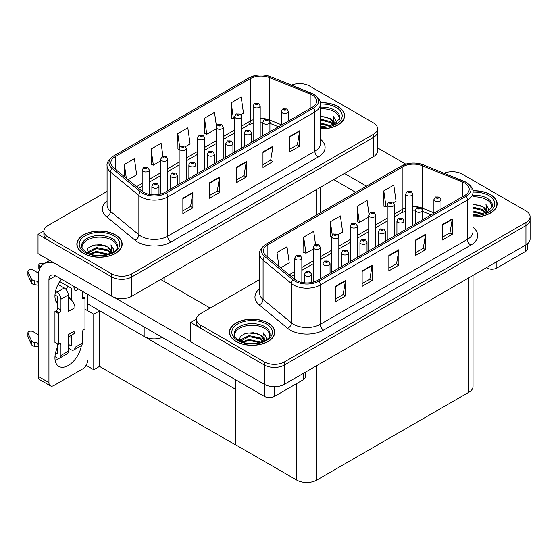 <?xml version="1.0" encoding="UTF-8"?>
<svg xmlns="http://www.w3.org/2000/svg" width="558" height="558" viewBox="0 0 558 558"><rect width="100%" height="100%" fill="white"/><g stroke="black" fill="none" stroke-linecap="round" stroke-linejoin="round"><path stroke-width="0.84" d="M162.252 337.416A14.159 8.175 180 0 1 144.152 336.488L87.648 303.866M377.515 128.619L377.515 150.967A14.159 8.175 0 0 1 373.365 156.749L131.807 296.214A14.159 8.175 0 0 1 111.781 296.214L38.021 253.632L38.021 234.36L111.781 276.942A14.159 8.175 0 0 0 131.807 276.942L373.365 137.477A14.159 8.175 0 0 0 377.515 131.702A14.159 8.175 0 0 1 373.365 137.477L131.807 276.942A14.159 8.175 0 0 1 111.781 276.942L48.037 240.142A14.159 8.175 0 0 1 43.887 234.36L43.887 231.277A14.159 8.175 0 0 0 48.037 237.059L111.781 273.859A14.159 8.175 0 0 0 131.807 273.859L373.365 134.394A14.159 8.175 0 0 0 377.515 128.619A14.159 8.175 0 0 0 373.365 122.837L309.62 86.037A14.159 8.175 0 0 0 291.485 85.116M300.141 83.644L299.074 83.644M43.901 230.97L38.021 234.36M235.33 389.128L99.701 310.82L93.758 314.252L84.976 309.181M99.533 310.918L99.533 366.411L93.758 369.745L86.099 365.323M93.758 369.745L93.758 314.252M235.162 389.226L235.33 444.621L235.33 379.607M235.162 444.719L99.533 366.411M259.672 279.502L200.622 313.596A14.159 8.175 0 0 0 196.472 319.371L196.472 322.454A14.159 8.175 0 0 0 200.622 328.237L264.366 365.037A14.159 8.175 0 0 0 284.392 365.037L525.95 225.578A14.159 8.175 0 0 0 530.1 219.796A14.159 8.175 0 0 1 525.95 225.578L284.392 365.037A14.159 8.175 0 0 1 264.366 365.037L190.606 322.454L190.606 341.726L264.366 384.309A14.159 8.175 0 0 0 284.392 384.309L525.95 244.843A14.159 8.175 0 0 0 530.1 239.061L530.1 216.713A14.159 8.175 0 0 0 525.95 210.931L462.205 174.131A14.159 8.175 0 0 0 444.07 173.21M452.733 171.738L451.659 171.738M196.486 319.064L190.606 322.454M473.031 275.401L473.031 386.471A14.159 8.175 180 0 1 468.88 392.246L316.763 480.075A14.159 8.175 180 0 1 296.737 480.075L235.33 444.621M320.39 128.793A22.655 13.078 0 0 0 344.558 115.743A22.655 13.078 0 0 0 337.925 106.494A22.655 13.078 0 0 0 320.264 102.7M115.52 234.904A22.655 13.078 0 0 0 90.828 232.065A22.655 13.078 0 0 0 76.844 244.153A22.655 13.078 0 0 0 83.477 253.402A22.655 13.078 0 0 0 108.168 256.234A22.655 13.078 0 0 0 122.153 244.153A22.655 13.078 0 0 0 115.52 234.904M312.194 94.993A15.101 8.719 180 0 1 316.616 101.158A15.101 8.719 180 0 1 312.194 107.324L165.015 192.301A15.101 8.719 180 0 1 141.962 191.136L113.588 167.742A15.101 8.719 180 0 1 110.861 162.741A15.101 8.719 180 0 1 115.283 156.575L250.319 78.615A15.101 8.719 180 0 1 269.66 77.639L310.171 94.016A15.101 8.719 180 0 1 312.194 94.993M313.526 94.225A16.991 9.807 0 0 0 311.259 93.123L270.742 76.746A16.991 9.807 0 0 0 266.661 75.532A16.991 9.807 0 0 0 255.334 75.532A16.991 9.807 0 0 0 248.98 77.841L113.951 155.808A16.991 9.807 0 0 0 112.046 168.37L140.414 191.757A16.991 9.807 0 0 0 166.347 193.068L313.526 108.099A16.991 9.807 0 0 0 313.526 94.225M182.864 198.216L182.864 213.63L192.88 207.848L192.88 192.433L182.864 198.216M182.864 210.896L190.578 206.439L192.838 192.942A3.773 2.183 -120 0 0 192.88 192.433M190.508 206.481L192.88 207.848M209.564 182.801L209.564 198.216L219.58 192.433L219.58 177.019L209.564 182.801M209.564 195.481L217.278 191.024L219.538 177.528A3.773 2.183 -120 0 0 219.58 177.019M217.208 191.066L219.58 192.433M289.665 136.557L289.665 151.971L299.674 146.189L299.674 130.774L289.665 136.557M289.665 149.237L297.372 144.78L299.632 131.283A3.773 2.183 -120 0 0 299.674 130.774M297.309 144.822L299.674 146.189M262.964 151.971L262.964 167.386L272.974 161.604L272.974 146.189L262.964 151.971M262.964 164.652L270.679 160.195L272.939 146.698A3.773 2.183 -120 0 0 272.974 146.189M270.609 160.237L272.974 161.604M236.264 167.386L236.264 182.801L246.28 177.019L246.28 161.604L236.264 167.386M236.264 180.067L243.979 175.61L246.238 162.113A3.773 2.183 -120 0 0 246.28 161.604M243.909 175.651L246.28 177.019M107.08 191.408L48.037 225.495A14.159 8.175 0 0 0 43.887 231.277M128.117 179.718L136.668 174.78L134.408 158.674L124.392 164.457L124.392 176.649M216.413 126.024L214.502 112.43L204.493 118.212L204.653 133.536M240.91 114.599L243.462 113.121L241.202 97.015L231.193 102.798L231.354 118.122M162.95 156.4L161.109 143.26L151.092 149.042L151.253 164.366M185.444 146.621L190.069 143.95L187.809 127.845L177.793 133.627L177.953 148.951M179.16 149.398L177.793 148.888M177.793 133.627L179.669 146.977M204.493 118.212L206.753 134.318L216.141 128.898M206.753 134.318L204.493 133.474M231.193 102.798L233.453 118.903L234.625 118.226M233.453 118.903L231.193 118.059M151.092 149.042L153.352 165.147L160.669 160.92M153.352 165.147L151.092 164.303M124.392 164.457L126.331 178.246M472.975 216.895A22.655 13.078 0 0 0 497.143 203.837A22.655 13.078 0 0 0 490.51 194.589A22.655 13.078 0 0 0 472.849 190.794M268.105 322.998A22.655 13.078 0 0 0 243.414 320.159A22.655 13.078 0 0 0 229.429 332.247A22.655 13.078 0 0 0 236.062 341.496A22.655 13.078 0 0 0 260.753 344.328A22.655 13.078 0 0 0 274.738 332.247A22.655 13.078 0 0 0 268.105 322.998M464.779 183.087A15.101 8.719 180 0 1 469.201 189.253A15.101 8.719 180 0 1 464.779 195.419L317.6 280.395A15.101 8.719 180 0 1 294.547 279.23L266.18 255.836A15.101 8.719 180 0 1 263.446 250.835A15.101 8.719 180 0 1 267.868 244.669L402.904 166.709A15.101 8.719 180 0 1 422.246 165.733L462.763 182.11A15.101 8.719 180 0 1 464.779 183.087M466.111 182.32A16.991 9.807 0 0 0 463.844 181.217L423.327 164.84A16.991 9.807 0 0 0 419.246 163.627A16.991 9.807 0 0 0 407.919 163.627A16.991 9.807 0 0 0 401.572 165.935L266.536 243.902A16.991 9.807 0 0 0 264.631 256.464L292.999 279.851A16.991 9.807 0 0 0 318.932 281.162L466.111 196.193A16.991 9.807 0 0 0 466.111 182.32M335.456 286.31L335.456 301.725L345.465 295.942L345.465 280.528L335.456 286.31M335.456 298.99L343.163 294.54L345.423 281.044A3.773 2.183 -120 0 0 345.465 280.528M343.093 294.575L345.465 295.942M362.149 270.895L362.149 286.31L372.165 280.528L372.165 265.113L362.149 270.895M362.149 283.576L369.863 279.126L372.123 265.629A3.773 2.183 -120 0 0 372.165 265.113M369.794 279.16L372.165 280.528M442.25 224.651L442.25 240.066L452.266 234.283L452.266 218.869L442.25 224.651M442.25 237.331L449.964 232.881L452.224 219.385A3.773 2.183 -120 0 0 452.266 218.869M449.894 232.916L452.266 234.283M415.55 240.066L415.55 255.48L425.566 249.698L425.566 234.283L415.55 240.066M415.55 252.746L423.264 248.296L425.524 234.799A3.773 2.183 -120 0 0 425.566 234.283M423.194 248.331L425.566 249.698M388.849 255.48L388.849 270.895L398.865 265.113L398.865 249.698L388.849 255.48M388.849 268.161L396.564 263.711L398.824 250.214A3.773 2.183 -120 0 0 398.865 249.698M396.494 263.746L398.865 265.113M196.472 319.371A14.159 8.175 0 0 0 200.622 325.154L264.366 361.954A14.159 8.175 0 0 0 284.392 361.954L525.95 222.496A14.159 8.175 0 0 0 530.1 216.713M280.702 267.812L289.253 262.874L286.993 246.769L276.984 252.551L276.984 264.743M368.998 214.119L367.094 200.524L357.078 206.307L357.239 221.631M393.495 202.694L396.054 201.215L393.795 185.11L383.778 190.892L383.939 206.216M315.535 244.495L313.694 231.354L303.678 237.136L303.845 252.46M338.029 234.716L342.654 232.044L340.394 215.939L330.378 221.721L330.538 237.045M331.745 237.492L330.378 236.983M330.378 221.721L332.254 235.071M357.078 206.307L359.338 222.412L368.726 216.992M359.338 222.412L357.078 221.568M383.778 190.892L386.038 206.997L387.217 206.321M386.038 206.997L383.778 206.153M303.678 237.136L305.944 253.241L313.254 249.021M305.944 253.241L303.678 252.397M276.984 252.551L278.916 266.34M149.258 194.344L149.258 169.925A3.543 2.044 180 0 1 147.075 171.815A3.543 2.044 180 0 1 143.218 171.369A3.543 2.044 180 0 1 142.178 169.925L143.594 167.47A2.358 1.423 57.8 0 1 144.85 167.54A1.179 0.684 0 0 0 144.885 168.481A1.179 0.684 0 0 0 146.559 168.481A1.179 0.684 0 0 0 146.559 167.519A1.179 0.684 0 0 0 144.927 167.498L145.401 167.798M144.927 167.498A2.358 1.304 -117.9 0 0 143.818 167.337A2.358 1.304 -117.9 0 0 143.713 167.407M145.373 168.181L144.85 167.54M145.387 168.188L145.373 167.812M158.974 194.428L158.974 186.205A3.543 2.044 180 0 1 156.784 188.095A3.543 2.044 180 0 1 152.927 187.655A3.543 2.044 180 0 1 151.895 186.205L153.304 183.749A2.358 1.423 57.8 0 1 154.566 183.819A1.179 0.684 0 0 0 154.601 184.761A1.179 0.684 0 0 0 156.268 184.761A1.179 0.684 0 0 0 156.268 183.798A1.179 0.684 0 0 0 154.636 183.777L155.905 184.279L155.096 184.475L154.566 183.819M155.117 184.482L155.117 184.077M154.636 183.777A2.358 1.304 -117.9 0 0 153.534 183.617A2.358 1.304 -117.9 0 0 153.429 183.687M155.082 184.461L155.082 184.098M301.85 282.439L301.85 258.019A3.543 2.044 180 0 1 299.66 259.909A3.543 2.044 180 0 1 295.803 259.463A3.543 2.044 180 0 1 294.77 258.019L296.179 255.564A2.358 1.423 57.8 0 1 297.435 255.634A1.179 0.684 0 0 0 297.47 256.575A1.179 0.684 0 0 0 299.144 256.575A1.179 0.684 0 0 0 299.144 255.613A1.179 0.684 0 0 0 297.512 255.592L297.986 255.892M297.512 255.592A2.358 1.304 -117.9 0 0 296.41 255.431A2.358 1.304 -117.9 0 0 296.305 255.501M297.958 256.275L297.435 255.634M297.972 256.289L297.958 255.913M311.559 282.522L311.559 274.299A3.543 2.044 180 0 1 309.376 276.189A3.543 2.044 180 0 1 305.519 275.75A3.543 2.044 180 0 1 304.48 274.299L305.889 271.844A2.358 1.423 57.8 0 1 307.151 271.913A1.179 0.684 0 0 0 307.186 272.855A1.179 0.684 0 0 0 308.853 272.855A1.179 0.684 0 0 0 308.853 271.892A1.179 0.684 0 0 0 307.221 271.872L307.702 272.171M307.221 271.872A2.358 1.304 -117.9 0 0 306.119 271.711A2.358 1.304 -117.9 0 0 306.014 271.781M307.674 272.562L307.151 271.913M307.688 272.569L307.674 272.192M330.05 273.204L330.05 263.627A3.543 2.044 180 0 1 327.867 265.517A3.543 2.044 180 0 1 324.003 265.071A3.543 2.044 180 0 1 322.97 263.627L324.379 261.172A2.358 1.423 57.8 0 1 325.642 261.242A1.179 0.684 0 0 0 325.677 262.183A1.179 0.684 0 0 0 327.344 262.183A1.179 0.684 0 0 0 327.344 261.221A1.179 0.684 0 0 0 325.712 261.2L326.981 261.702L326.172 261.89L325.642 261.242M326.193 261.904L326.193 261.5M325.712 261.2A2.358 1.304 -117.9 0 0 324.61 261.039A2.358 1.304 -117.9 0 0 324.505 261.109M326.158 261.883L326.158 261.514M348.541 262.532L348.541 252.955A3.543 2.044 180 0 1 346.351 254.839A3.543 2.044 180 0 1 342.493 254.399A3.543 2.044 180 0 1 341.461 252.955L342.87 250.493A2.358 1.423 57.8 0 1 344.126 250.563A1.179 0.684 0 0 0 344.16 251.505A1.179 0.684 0 0 0 345.834 251.505A1.179 0.684 0 0 0 345.834 250.542A1.179 0.684 0 0 0 344.202 250.521L345.472 251.023L344.663 251.219L344.126 250.563M344.677 251.226L344.677 250.828M344.202 250.521A2.358 1.304 -117.9 0 0 343.1 250.368A2.358 1.304 -117.9 0 0 342.996 250.43M344.649 251.212L344.649 250.842M367.025 251.853L367.025 242.277A3.543 2.044 180 0 1 364.841 244.167A3.543 2.044 180 0 1 360.984 243.72A3.543 2.044 180 0 1 359.945 242.277L361.361 239.821A2.358 1.423 57.8 0 1 362.616 239.891A1.179 0.684 0 0 0 362.651 240.833A1.179 0.684 0 0 0 364.318 240.833A1.179 0.684 0 0 0 364.318 239.87A1.179 0.684 0 0 0 362.693 239.849L363.962 240.352L363.153 240.547L362.616 239.891M363.167 240.554L363.167 240.149M362.693 239.849A2.358 1.304 -117.9 0 0 361.584 239.689A2.358 1.304 -117.9 0 0 361.479 239.759M363.153 240.547L363.139 240.17M385.515 241.182L385.515 231.605A3.543 2.044 180 0 1 383.332 233.488A3.543 2.044 180 0 1 379.475 233.049A3.543 2.044 180 0 1 378.436 231.605L379.852 229.15A2.358 1.423 57.8 0 1 381.107 229.219A1.179 0.684 0 0 0 381.142 230.161A1.179 0.684 0 0 0 382.809 230.161A1.179 0.684 0 0 0 382.809 229.192A1.179 0.684 0 0 0 381.177 229.178L382.446 229.68L381.644 229.868L381.107 229.219M381.658 229.875L381.658 229.477M381.177 229.178A2.358 1.304 -117.9 0 0 380.075 229.017A2.358 1.304 -117.9 0 0 379.97 229.08M381.644 229.868L381.63 229.491M177.465 185.11L177.465 175.533A3.543 2.044 180 0 1 175.275 177.423A3.543 2.044 180 0 1 171.418 176.977A3.543 2.044 180 0 1 170.385 175.533L171.794 173.078A2.358 1.423 57.8 0 1 173.05 173.147A1.179 0.684 0 0 0 173.085 174.089A1.179 0.684 0 0 0 174.759 174.089A1.179 0.684 0 0 0 174.759 173.126A1.179 0.684 0 0 0 173.126 173.106L174.396 173.608L173.587 173.796L173.05 173.147M173.601 173.803L173.601 173.405M173.126 173.106A2.358 1.304 -117.9 0 0 172.024 172.945A2.358 1.304 -117.9 0 0 171.92 173.008M173.587 173.796L173.573 173.419M195.949 174.438L195.949 164.861A3.543 2.044 180 0 1 193.766 166.744A3.543 2.044 180 0 1 189.908 166.305A3.543 2.044 180 0 1 188.869 164.861L190.285 162.399A2.358 1.423 57.8 0 1 191.54 162.469A1.179 0.684 0 0 0 191.575 163.41A1.179 0.684 0 0 0 193.242 163.41A1.179 0.684 0 0 0 193.242 162.448A1.179 0.684 0 0 0 191.617 162.427L192.887 162.929L192.078 163.124L191.54 162.469M192.091 163.131L192.091 162.727M191.617 162.427A2.358 1.304 -117.9 0 0 190.508 162.266A2.358 1.304 -117.9 0 0 190.404 162.336M192.064 163.117L192.064 162.748M214.439 163.759L214.439 154.182A3.543 2.044 180 0 1 212.256 156.073A3.543 2.044 180 0 1 208.399 155.626A3.543 2.044 180 0 1 207.36 154.182L208.776 151.727A2.358 1.423 57.8 0 1 210.031 151.797A1.179 0.684 0 0 0 210.066 152.739A1.179 0.684 0 0 0 211.733 152.739A1.179 0.684 0 0 0 211.733 151.776A1.179 0.684 0 0 0 210.101 151.755L211.37 152.257L210.568 152.446L210.031 151.797M210.582 152.46L210.582 152.055M210.101 151.755A2.358 1.304 -117.9 0 0 208.999 151.595A2.358 1.304 -117.9 0 0 208.894 151.664M210.554 152.439L210.554 152.069M232.93 153.087L232.93 143.511A3.543 2.044 180 0 1 230.747 145.394A3.543 2.044 180 0 1 226.89 144.954A3.543 2.044 180 0 1 225.851 143.511L227.259 141.048A2.358 1.423 57.8 0 1 228.522 141.118A1.179 0.684 0 0 0 228.557 142.06A1.179 0.684 0 0 0 230.224 142.06A1.179 0.684 0 0 0 230.224 141.097A1.179 0.684 0 0 0 228.592 141.076L229.861 141.579L229.059 141.774L228.522 141.118M228.592 141.076A2.358 1.304 -117.9 0 0 227.49 140.923A2.358 1.304 -117.9 0 0 227.385 140.986M167.749 190.717L167.749 159.253A3.543 2.044 180 0 1 165.566 161.136A3.543 2.044 180 0 1 161.708 160.697A3.543 2.044 180 0 1 160.669 159.253L162.085 156.791A2.358 1.423 57.8 0 1 163.341 156.861A1.179 0.684 0 0 0 163.375 157.802A1.179 0.684 0 0 0 165.042 157.802A1.179 0.684 0 0 0 165.042 156.84A1.179 0.684 0 0 0 163.41 156.819L163.892 157.126M163.41 156.819A2.358 1.304 -117.9 0 0 162.308 156.665A2.358 1.304 -117.9 0 0 162.204 156.728M163.864 157.509L163.341 156.861M163.878 157.516L163.864 157.14M186.239 180.039L186.239 148.574A3.543 2.044 180 0 1 184.056 150.465A3.543 2.044 180 0 1 180.199 150.018A3.543 2.044 180 0 1 179.16 148.574L180.569 146.119A2.358 1.423 57.8 0 1 181.831 146.189A1.179 0.684 0 0 0 181.866 147.131A1.179 0.684 0 0 0 183.533 147.131A1.179 0.684 0 0 0 183.533 146.168A1.179 0.684 0 0 0 181.901 146.147L183.17 146.649L182.368 146.845L181.831 146.189M182.382 146.852L182.382 146.447M181.901 146.147A2.358 1.304 -117.9 0 0 180.799 145.987A2.358 1.304 -117.9 0 0 180.694 146.056M182.354 146.831L182.354 146.468M204.73 169.367L204.73 137.903A3.543 2.044 180 0 1 202.54 139.786A3.543 2.044 180 0 1 198.683 139.347A3.543 2.044 180 0 1 197.651 137.903L199.06 135.448A2.358 1.423 57.8 0 1 200.322 135.517A1.179 0.684 0 0 0 200.357 136.459A1.179 0.684 0 0 0 202.024 136.459A1.179 0.684 0 0 0 202.024 135.489A1.179 0.684 0 0 0 200.392 135.475L201.661 135.978L200.852 136.166L200.322 135.517M200.873 136.173L200.873 135.775M200.392 135.475A2.358 1.304 -117.9 0 0 199.29 135.315A2.358 1.304 -117.9 0 0 199.185 135.378M200.852 136.166L200.838 135.789M320.334 278.812L320.334 247.347A3.543 2.044 180 0 1 318.151 249.231A3.543 2.044 180 0 1 314.293 248.791A3.543 2.044 180 0 1 313.254 247.347L314.67 244.892A2.358 1.423 57.8 0 1 315.926 244.962A1.179 0.684 0 0 0 315.961 245.904A1.179 0.684 0 0 0 317.635 245.904A1.179 0.684 0 0 0 317.635 244.934A1.179 0.684 0 0 0 316.002 244.913L317.272 245.422L316.463 245.611L315.926 244.962M316.477 245.618L316.477 245.22M316.002 244.913A2.358 1.304 -117.9 0 0 314.893 244.76A2.358 1.304 -117.9 0 0 314.789 244.822M316.449 245.604L316.449 245.234M338.825 268.14L338.825 236.669A3.543 2.044 180 0 1 336.641 238.559A3.543 2.044 180 0 1 332.784 238.12A3.543 2.044 180 0 1 331.745 236.669L333.161 234.214A2.358 1.423 57.8 0 1 334.416 234.283A1.179 0.684 0 0 0 334.451 235.225A1.179 0.684 0 0 0 336.118 235.225A1.179 0.684 0 0 0 336.118 234.262A1.179 0.684 0 0 0 334.486 234.241L335.756 234.744L334.953 234.939L334.416 234.283M334.967 234.946L334.967 234.541M334.486 234.241A2.358 1.304 -117.9 0 0 333.384 234.081A2.358 1.304 -117.9 0 0 333.279 234.151M334.94 234.925L334.94 234.562M357.315 257.461L357.315 225.997A3.543 2.044 180 0 1 355.132 227.887A3.543 2.044 180 0 1 351.275 227.441A3.543 2.044 180 0 1 350.236 225.997L351.645 223.542A2.358 1.423 57.8 0 1 352.907 223.612A1.179 0.684 0 0 0 352.942 224.553A1.179 0.684 0 0 0 354.609 224.553A1.179 0.684 0 0 0 354.609 223.591A1.179 0.684 0 0 0 352.977 223.57L354.246 224.072L353.444 224.26L352.907 223.612M353.458 224.267L353.458 223.87M352.977 223.57A2.358 1.304 -117.9 0 0 351.875 223.409A2.358 1.304 -117.9 0 0 351.77 223.472M353.43 224.253L353.43 223.884M496.85 261.646L496.85 268.007L525.552 251.435L525.552 245.074M405.764 164.164L377.515 147.849M366.446 186.163L344.432 173.454M527.624 243.679L527.624 248.547A7.08 4.087 180 0 1 525.552 251.435M496.85 268.007A7.08 4.087 180 0 1 486.841 268.007L486.841 267.428M333.754 179.62L355.76 192.329M486.339 267.714L486.841 268.007M59.232 358.271A18.881 10.902 -60 0 1 57.613 359.317A18.881 10.902 -60 0 1 55.172 360.468M81.377 345.562A18.881 10.902 -60 0 1 68.292 365.483A18.881 10.902 -60 0 1 58.855 366.418A18.881 10.902 -60 0 1 57.613 346.985M57.613 302.317L55.919 301.334M71.633 298.844L68.292 296.919M274.445 386.701L274.445 396.41L303.147 379.838L303.147 373.476M210.199 308.065L160.739 279.509M190.606 341.454L114.16 297.323M67.853 286.226A18.881 10.902 -60 0 1 65.977 289.428M70.95 335.518A18.881 10.902 -60 0 1 70.929 337.332M48.937 382.593A7.08 4.087 120 0 0 50.401 385.836L39.723 379.67A7.08 4.087 -60 0 1 38.258 376.427L48.937 382.593L48.937 279.697A9.437 5.447 60 0 1 50.89 275.38A9.437 5.447 60 0 1 55.612 275.847L264.436 396.41L264.436 384.35M55.228 263.564A28.319 16.349 -120 0 0 44.124 263.655A28.319 16.349 -120 0 0 38.258 276.615L38.258 376.427M50.401 385.836A7.08 4.087 120 0 0 53.945 385.487L82.647 368.915A7.08 4.087 120 0 0 87.648 360.245M57.613 303.824A18.881 10.902 -60 0 1 61.401 279.188M87.648 310.722L87.648 294.345M305.219 372.284L305.219 376.95A7.08 4.087 180 0 1 303.147 379.838M274.445 396.41A7.08 4.087 180 0 1 264.436 396.41M78.504 289.065L74.967 291.109L74.967 307.681A7.08 4.087 -120 0 0 71.633 300.302A7.08 4.087 -120 0 0 69.959 299.011A7.08 4.087 -120 0 0 68.292 298.377M54.977 356.639L56.944 357.776A5.664 3.271 -120 0 0 59.776 358.055A5.664 3.271 -120 0 0 60.948 355.467L68.292 351.226L68.292 334.654L74.967 330.803L74.967 347.376L82.312 343.135L82.312 332.345A2.358 1.36 -60 0 1 83.979 329.45L84.976 328.878L84.976 298.042L82.312 296.5M68.292 351.226A5.664 3.271 60 0 1 67.12 353.821L59.776 358.055M38.258 334.654L33.048 331.647A3.013 1.737 180 0 0 29.762 331.271A3.013 1.737 180 0 0 27.9 332.875L27.9 336.732A3.013 1.737 0 0 0 28.005 337.178L31.576 344.781A4.722 2.727 0 0 0 34.791 346.358L34.791 342.507L38.258 343.135M68.292 337.053L73.503 334.04A7.08 4.087 -120 0 0 74.967 330.803M71.633 335.121L71.633 345.444A0.942 0.544 60 0 1 71.438 345.876A0.942 0.544 60 0 1 70.964 345.834L71.633 345.444M68.292 344.293L70.964 345.834M82.312 343.135A5.664 3.271 60 0 1 81.14 345.723L73.796 349.964A5.664 3.271 -120 0 1 70.964 349.685L68.292 348.143M73.796 349.964A5.664 3.271 -120 0 0 74.967 347.376M64.289 288.026A5.664 3.271 60 0 1 68.292 294.959L60.948 299.2A5.664 3.271 -120 0 0 56.944 292.266L64.289 288.026L58.053 284.427M38.502 273.141L33.048 269.988A3.013 1.737 180 0 0 29.762 269.612A3.013 1.737 180 0 0 27.9 271.216L27.9 275.073A3.013 1.737 0 0 0 28.005 275.519L31.576 283.122A4.722 2.727 0 0 0 34.791 284.699L34.791 280.841L38.258 281.476M74.967 307.681L68.292 311.531L68.292 294.959M74.967 291.109A5.664 3.271 -120 0 0 72.84 285.794M40.825 266.773L39.723 266.131A3.013 1.737 180 0 1 38.837 264.904A3.013 1.737 180 0 1 42.631 263.223L44.396 263.495M71.633 300.302L71.633 289.184A0.942 0.544 60 0 0 70.964 288.026L59.727 281.539M57.613 343.902L57.613 353.542A0.942 0.544 60 0 1 57.418 353.967A0.942 0.544 60 0 1 56.944 353.925L57.613 353.542M54.977 294.98L56.944 296.117A0.942 0.544 60 0 1 57.613 297.274L57.613 308.065A2.358 1.36 -60 0 1 55.946 310.952L54.942 311.531L54.942 342.361L58.283 344.286L59.281 343.714A2.358 1.36 -60 0 1 60.459 343.595A2.358 1.36 -60 0 1 60.948 344.677L60.948 355.467M60.948 299.2L60.948 309.99A2.358 1.36 -60 0 1 59.281 312.885L58.283 313.457L54.942 311.531M55.493 291.422L56.944 292.266M38.258 285.326L37.937 281.288M37.937 285.145L34.791 284.699M34.791 280.841A4.722 2.727 0 0 1 31.576 279.265L28.005 271.669A3.013 1.737 180 0 1 27.9 271.216M31.576 279.265L31.576 283.122M30.948 278.01L30.948 281.867M71.633 337.736L69.366 336.432M84.976 298.042L83.979 298.621A2.358 1.36 -60 0 1 82.8 298.739A2.358 1.36 -60 0 1 82.312 297.658L82.312 291.262M58.283 313.457L58.283 344.286M38.258 346.985L37.937 342.947M55.493 353.081L56.944 353.925M37.937 346.804L34.791 346.358M38.837 264.904L38.837 268.754A3.013 1.737 0 0 0 39.346 269.723M34.791 342.507A4.722 2.727 0 0 1 31.576 340.924L28.005 333.328A3.013 1.737 180 0 1 27.9 332.875M31.576 340.924L31.576 344.781M30.948 339.669L30.948 343.526M320.39 108.782A17.465 10.086 180 0 1 334.249 111.698A17.465 10.086 180 0 1 339.264 119.921M320.285 102.832A22.418 12.946 180 0 1 337.757 106.592A22.418 12.946 180 0 1 344.321 115.743A22.418 12.946 180 0 1 320.39 128.661M320.39 116.085L330.245 118.638L333.698 123.688M320.39 126.729L323.954 126.966M320.39 122.879L330.782 125.745M320.39 123.841L329.757 126.045M320.39 119.021L330.245 121.525L333.266 124.825M320.39 119.984L330.245 122.488L332.847 125.006M333.496 124.727A11.802 6.815 0 0 0 333.705 123.451A11.802 6.815 0 0 0 330.245 118.638M334.368 124.301L333.384 116.392L336.258 121.365L336.146 122.404M333.384 116.392L336.251 121.553M320.39 116.343L327.748 117.347M320.39 120.2L327.406 121.1M320.39 124.05L327.406 124.957M234.723 336.418A17.465 10.086 180 0 1 244.537 326.235A17.465 10.086 180 0 1 264.436 328.202A17.465 10.086 180 0 1 269.444 336.418M267.938 323.096A22.418 12.946 180 0 1 274.501 332.247A22.418 12.946 180 0 1 260.663 344.202A22.418 12.946 180 0 1 236.229 341.398A22.418 12.946 180 0 1 229.666 332.247A22.418 12.946 180 0 1 243.504 320.285A22.418 12.946 180 0 1 267.938 323.096M239.41 340.687L240.303 336.39L245.673 333.293L253.444 332.735L260.426 335.135L263.878 340.185M248.756 343.358L254.134 343.463M242.172 341.901L249.028 339.473L260.963 342.249M243.114 342.221L249.028 340.436L259.937 342.542M240.296 341.133L240.686 339.794L249.028 335.623L260.426 338.022L263.453 341.329M240.484 341.224L249.028 336.586L260.426 338.992L263.027 341.503M263.676 341.224A11.802 6.815 0 0 0 263.885 339.955A11.802 6.815 0 0 0 260.426 335.135M264.548 340.799L263.564 332.896L266.438 337.869L266.326 338.901M263.564 332.896L266.431 338.057M243.03 334.312L248.366 332.993L257.929 333.851M244.927 337.513L248.366 336.844L257.587 337.604M244.927 341.363L248.366 340.701L257.587 341.454M82.138 248.324A17.465 10.086 180 0 1 91.951 238.14A17.465 10.086 180 0 1 111.844 240.1A17.465 10.086 180 0 1 116.859 248.324M115.353 234.995A22.418 12.946 180 0 1 121.916 244.153A22.418 12.946 180 0 1 108.078 256.108A22.418 12.946 180 0 1 83.644 253.304A22.418 12.946 180 0 1 77.081 244.153A22.418 12.946 180 0 1 90.919 232.191A22.418 12.946 180 0 1 115.353 234.995M86.818 252.593L87.718 248.296L93.088 245.199L100.858 244.641L107.84 247.041L111.293 252.09M96.164 255.264L101.549 255.369M89.587 253.806L96.443 251.379L108.378 254.155M90.529 254.127L96.443 252.342L107.352 254.448M87.711 253.039L88.101 251.7L96.443 247.522L107.84 249.928L110.861 253.227M87.899 253.13L96.443 248.491L107.84 250.891L110.442 253.409M111.091 253.13A11.802 6.815 0 0 0 111.3 251.86A11.802 6.815 0 0 0 107.84 247.041M111.963 252.704L110.979 244.802L113.853 249.775L113.741 250.807M110.979 244.802L113.846 249.963M90.438 246.218L95.781 244.899L105.343 245.757M92.342 249.419L95.781 248.749L105.002 249.51M92.342 253.269L95.781 252.607L105.002 253.36M472.975 196.876A17.465 10.086 180 0 1 486.841 199.792A17.465 10.086 180 0 1 491.849 208.015M472.87 190.934A22.418 12.946 180 0 1 490.343 194.686A22.418 12.946 180 0 1 496.906 203.837A22.418 12.946 180 0 1 472.975 216.755M472.975 204.179L482.83 206.732L486.283 211.782M472.975 214.823L476.546 215.06M472.975 210.973L483.368 213.847M472.975 211.935L482.342 214.139M472.975 207.116L482.83 209.62L485.858 212.919M472.975 208.078L482.83 210.582L485.432 213.1M486.081 212.821A11.802 6.815 0 0 0 486.29 211.545A11.802 6.815 0 0 0 482.83 206.732M486.953 212.396L485.969 204.486L488.843 209.459L488.731 210.499M485.969 204.486L488.843 209.648M472.975 204.444L480.333 205.442M472.975 208.294L479.992 209.194M472.975 212.152L479.992 213.051M251.421 142.409L251.421 132.832A3.543 2.044 180 0 1 249.231 134.722A3.543 2.044 180 0 1 245.374 134.276A3.543 2.044 180 0 1 244.341 132.832L245.75 130.377A2.358 1.423 57.8 0 1 247.013 130.446A1.179 0.684 0 0 0 247.048 131.388A1.179 0.684 0 0 0 248.715 131.388A1.179 0.684 0 0 0 248.715 130.426A1.179 0.684 0 0 0 247.082 130.405L248.352 130.907L247.543 131.102L247.013 130.446M247.564 131.109L247.564 130.705M247.082 130.405A2.358 1.304 -117.9 0 0 245.98 130.244A2.358 1.304 -117.9 0 0 245.876 130.314M247.543 131.102L247.529 130.725M269.912 131.737L269.912 122.16A3.543 2.044 180 0 1 267.721 124.05A3.543 2.044 180 0 1 263.864 123.604A3.543 2.044 180 0 1 262.832 122.16L264.241 119.705A2.358 1.423 57.8 0 1 265.496 119.775A1.179 0.684 0 0 0 265.531 120.716A1.179 0.684 0 0 0 267.205 120.716A1.179 0.684 0 0 0 267.205 119.754A1.179 0.684 0 0 0 265.573 119.733L266.843 120.235L266.033 120.423L265.496 119.775M266.047 120.43L266.047 120.033M265.573 119.733A2.358 1.304 -117.9 0 0 264.471 119.572A2.358 1.304 -117.9 0 0 264.366 119.635M266.033 120.423L266.02 120.047M288.395 121.058L288.395 111.481A3.543 2.044 180 0 1 286.212 113.372A3.543 2.044 180 0 1 282.355 112.932A3.543 2.044 180 0 1 281.316 111.481L282.732 109.026A2.358 1.423 57.8 0 1 283.987 109.096A1.179 0.684 0 0 0 284.022 110.038A1.179 0.684 0 0 0 285.689 110.038A1.179 0.684 0 0 0 285.689 109.075A1.179 0.684 0 0 0 284.064 109.054L285.326 109.556L284.524 109.752L283.987 109.096M284.538 109.759L284.538 109.354M284.064 109.054A2.358 1.304 -117.9 0 0 282.955 108.894A2.358 1.304 -117.9 0 0 282.85 108.963M284.524 109.752L284.51 109.375M404.006 230.503L404.006 220.926A3.543 2.044 180 0 1 401.823 222.816A3.543 2.044 180 0 1 397.966 222.377A3.543 2.044 180 0 1 396.926 220.926L398.335 218.471A2.358 1.423 57.8 0 1 399.598 218.541A1.179 0.684 0 0 0 399.633 219.482A1.179 0.684 0 0 0 401.3 219.482A1.179 0.684 0 0 0 401.3 218.52A1.179 0.684 0 0 0 399.668 218.499L400.937 219.001L400.135 219.196L399.598 218.541M400.149 219.203L400.149 218.799M399.668 218.499A2.358 1.304 -117.9 0 0 398.565 218.338A2.358 1.304 -117.9 0 0 398.461 218.408M400.135 219.196L400.121 218.82M422.497 219.831L422.497 210.254A3.543 2.044 180 0 1 420.307 212.145A3.543 2.044 180 0 1 416.449 211.698A3.543 2.044 180 0 1 415.417 210.254L416.826 207.799A2.358 1.423 57.8 0 1 418.088 207.869A1.179 0.684 0 0 0 418.123 208.811A1.179 0.684 0 0 0 419.79 208.811A1.179 0.684 0 0 0 419.79 207.848A1.179 0.684 0 0 0 418.158 207.827L419.428 208.329L418.619 208.518L418.088 207.869M418.64 208.532L418.64 208.127M418.158 207.827A2.358 1.304 -117.9 0 0 417.056 207.667A2.358 1.304 -117.9 0 0 416.952 207.729M418.619 208.518L418.605 208.141M440.987 209.159L440.987 199.583A3.543 2.044 180 0 1 438.797 201.466A3.543 2.044 180 0 1 434.94 201.026A3.543 2.044 180 0 1 433.908 199.583L435.317 197.12A2.358 1.423 57.8 0 1 436.572 197.19A1.179 0.684 0 0 0 436.607 198.132A1.179 0.684 0 0 0 438.281 198.132A1.179 0.684 0 0 0 438.281 197.169A1.179 0.684 0 0 0 436.649 197.148L437.123 197.448M436.649 197.148A2.358 1.304 -117.9 0 0 435.547 196.988A2.358 1.304 -117.9 0 0 435.442 197.058M437.095 197.839L436.572 197.19M437.109 197.846L437.095 197.469M375.806 246.789L375.806 215.318A3.543 2.044 180 0 1 373.623 217.208A3.543 2.044 180 0 1 369.759 216.769A3.543 2.044 180 0 1 368.726 215.318L370.135 212.863A2.358 1.423 57.8 0 1 371.398 212.933A1.179 0.684 0 0 0 371.433 213.874A1.179 0.684 0 0 0 373.1 213.874A1.179 0.684 0 0 0 373.1 212.912A1.179 0.684 0 0 0 371.468 212.891L372.737 213.393L371.928 213.588L371.398 212.933M371.949 213.595L371.949 213.191M371.468 212.891A2.358 1.304 -117.9 0 0 370.366 212.731A2.358 1.304 -117.9 0 0 370.261 212.8M371.914 213.581L371.914 213.212M394.297 236.111L394.297 204.646A3.543 2.044 180 0 1 392.107 206.537A3.543 2.044 180 0 1 388.249 206.09A3.543 2.044 180 0 1 387.217 204.646L388.626 202.191A2.358 1.423 57.8 0 1 389.882 202.261A1.179 0.684 0 0 0 389.916 203.203A1.179 0.684 0 0 0 391.59 203.203A1.179 0.684 0 0 0 391.59 202.24A1.179 0.684 0 0 0 389.958 202.219L391.228 202.721L390.419 202.91L389.882 202.261M390.433 202.924L390.433 202.519M389.958 202.219A2.358 1.304 -117.9 0 0 388.856 202.059A2.358 1.304 -117.9 0 0 388.752 202.129M390.405 202.903L390.405 202.533M412.78 225.439L412.78 193.975A3.543 2.044 180 0 1 410.597 195.858A3.543 2.044 180 0 1 406.74 195.419A3.543 2.044 180 0 1 405.701 193.975L407.117 191.513A2.358 1.423 57.8 0 1 408.372 191.582A1.179 0.684 0 0 0 408.407 192.524A1.179 0.684 0 0 0 410.074 192.524A1.179 0.684 0 0 0 410.074 191.561A1.179 0.684 0 0 0 408.449 191.54L409.718 192.043L408.909 192.238L408.372 191.582M408.449 191.54A2.358 1.304 -117.9 0 0 407.34 191.387A2.358 1.304 -117.9 0 0 407.235 191.45M223.221 158.695L223.221 127.224A3.543 2.044 180 0 1 221.031 129.114A3.543 2.044 180 0 1 217.174 128.675A3.543 2.044 180 0 1 216.141 127.224L217.55 124.769A2.358 1.423 57.8 0 1 218.806 124.839A1.179 0.684 0 0 0 218.841 125.78A1.179 0.684 0 0 0 220.515 125.78A1.179 0.684 0 0 0 220.515 124.818A1.179 0.684 0 0 0 218.882 124.797L220.152 125.299L219.343 125.494L218.806 124.839M219.357 125.501L219.357 125.097M218.882 124.797A2.358 1.304 -117.9 0 0 217.78 124.636A2.358 1.304 -117.9 0 0 217.676 124.706M219.343 125.494L219.329 125.118M241.705 148.016L241.705 116.552A3.543 2.044 180 0 1 239.521 118.442A3.543 2.044 180 0 1 235.664 117.996A3.543 2.044 180 0 1 234.625 116.552L236.041 114.097A2.358 1.423 57.8 0 1 237.296 114.167A1.179 0.684 0 0 0 237.331 115.108A1.179 0.684 0 0 0 238.998 115.108A1.179 0.684 0 0 0 238.998 114.146A1.179 0.684 0 0 0 237.373 114.125L237.847 114.425M237.373 114.125A2.358 1.304 -117.9 0 0 236.264 113.965A2.358 1.304 -117.9 0 0 236.16 114.027M237.82 114.808L237.296 114.167M237.834 114.815L237.82 114.439M260.195 137.345L260.195 105.881A3.543 2.044 180 0 1 258.012 107.764A3.543 2.044 180 0 1 254.155 107.324A3.543 2.044 180 0 1 253.116 105.881L254.532 103.418A2.358 1.423 57.8 0 1 255.787 103.488A1.179 0.684 0 0 0 255.822 104.43A1.179 0.684 0 0 0 257.489 104.43A1.179 0.684 0 0 0 257.489 103.467A1.179 0.684 0 0 0 255.857 103.446L256.338 103.746M255.857 103.446A2.358 1.304 -117.9 0 0 254.755 103.286A2.358 1.304 -117.9 0 0 254.65 103.356M256.31 104.137L255.787 103.488M256.324 104.144L256.31 103.767M144.152 336.488L144.152 326.967M111.781 296.214L111.781 273.859M373.365 156.749L373.365 134.394M131.807 296.214L131.807 273.859M316.295 215.116L316.295 189.699M164.178 281.49L164.178 277.521M264.366 384.309L264.366 361.954M284.392 384.309L284.392 361.954M525.95 244.843L525.95 222.496M468.88 392.246L468.88 277.793M316.763 480.075L316.763 365.616M296.737 480.075L296.737 383.541M320.39 139.228A23.596 13.622 180 0 1 318.2 157.035L171.02 242.012A4.722 2.727 60 0 1 167.679 236.229L314.858 151.26A18.881 10.902 0 0 0 320.39 143.552L320.39 104.241A18.881 10.902 180 0 1 314.858 111.949A4.722 2.727 -120 0 0 313.526 108.099M171.02 242.012A23.596 13.622 180 0 1 137.645 242.012A23.596 13.622 180 0 1 135.001 240.191L106.634 216.804A23.596 13.622 180 0 1 107.08 200.81M140.979 236.229A18.881 10.902 0 0 0 167.679 236.229L167.679 196.925A18.881 10.902 180 0 1 138.865 195.467L110.498 172.073A18.881 10.902 180 0 1 107.08 165.824L107.08 205.135A18.881 10.902 0 0 0 110.498 211.384L138.865 234.779A18.881 10.902 0 0 0 140.979 236.229M255.334 75.532L248.624 77.994A4.722 2.727 60 0 1 248.98 77.841M113.951 155.808A4.722 2.727 -120 0 0 113.588 155.954C108.664 159.518 106.494 162.803 107.08 165.824M112.046 168.37A4.722 3.16 129.5 0 0 110.498 172.073L110.498 211.384A4.722 3.16 -50.5 0 1 106.634 216.804M140.414 191.757A4.722 3.16 129.5 0 0 138.865 195.467L138.865 234.779A4.722 3.16 -50.5 0 1 135.001 240.191M166.347 193.068A4.722 2.727 60 0 1 167.679 196.925L314.858 111.949L314.858 151.26A4.722 2.727 60 0 0 318.2 157.035M48.037 237.059L48.037 240.142M115.283 156.575L115.283 169.137M310.171 94.016L310.171 108.489M269.66 77.639L269.66 120.026A15.101 8.719 0 0 0 268.021 119.454M281.316 124.741L269.66 120.026A8.496 3.976 -68 0 0 269.737 121.205M266.947 119.154A15.101 8.719 0 0 0 260.195 118.463M253.116 119.733A15.101 8.719 0 0 0 250.319 121.002L241.705 125.975M250.319 78.615L250.319 121.002A8.496 4.903 60 0 1 248.554 124.894L241.705 128.849M234.625 130.063L223.221 136.647M216.141 140.735L204.73 147.326M197.651 151.413L186.239 157.998M179.16 162.085L167.749 168.676M160.669 172.764L149.258 179.348M142.178 183.436L136.557 186.679M278.498 126.778L271.348 123.89A8.496 3.976 -68 0 1 269.905 121.993M236.264 167.874L246.238 162.113M262.964 152.46L272.939 146.698M289.665 137.045L299.632 131.283M209.564 183.289L219.538 177.528M182.864 198.704L192.838 192.942M472.975 227.322A23.596 13.622 180 0 1 470.785 245.129L323.605 330.106A4.722 2.727 60 0 1 320.271 324.324L467.451 239.354A18.881 10.902 0 0 0 472.975 231.647L472.975 192.336A18.881 10.902 180 0 1 467.451 200.043A4.722 2.727 -120 0 0 466.111 196.193M323.605 330.106A23.596 13.622 180 0 1 290.23 330.106A23.596 13.622 180 0 1 287.586 328.285L259.219 304.898A23.596 13.622 180 0 1 259.672 288.904M293.571 324.324A18.881 10.902 0 0 0 320.271 324.324L320.271 285.019A18.881 10.902 180 0 1 291.45 283.562L263.083 260.168A18.881 10.902 180 0 1 259.672 253.918L259.672 293.229A18.881 10.902 0 0 0 263.083 299.479L291.45 322.873A18.881 10.902 0 0 0 293.571 324.324M407.919 163.627L401.209 166.089A4.722 2.727 60 0 1 401.572 165.935M266.536 243.902A4.722 2.727 -120 0 0 266.18 244.048C261.256 247.613 259.086 250.898 259.672 253.918M264.631 256.464A4.722 3.16 129.5 0 0 263.083 260.168L263.083 299.479A4.722 3.16 -50.5 0 1 259.219 304.898M292.999 279.851A4.722 3.16 129.5 0 0 291.45 283.562L291.45 322.873A4.722 3.16 -50.5 0 1 287.586 328.285M318.932 281.162A4.722 2.727 60 0 1 320.271 285.019L467.451 200.043L467.451 239.354A4.722 2.727 60 0 0 470.785 245.129M200.622 325.154L200.622 328.237M267.868 244.669L267.868 257.231M462.763 182.11L462.763 196.583M422.246 165.733L422.246 208.12A15.101 8.719 0 0 0 420.613 207.548M433.908 212.835L422.246 208.12A8.496 3.976 -68 0 0 422.322 209.299M419.532 207.248A15.101 8.719 0 0 0 412.78 206.558M405.701 207.827A15.101 8.719 0 0 0 402.904 209.104L394.297 214.07M402.904 166.709L402.904 209.104A8.496 4.903 60 0 1 401.146 212.989L394.297 216.943M387.217 218.157L375.806 224.748M368.726 228.836L357.315 235.42M350.236 239.508L338.825 246.092M331.745 250.179L320.334 256.771M313.254 260.858L301.85 267.442M294.77 271.53L289.149 274.78M431.083 214.872L423.934 211.984A8.496 3.976 -68 0 1 422.49 210.087M388.849 255.969L398.824 250.214M415.55 240.554L425.524 234.799M442.25 225.139L452.224 219.385M362.149 271.383L372.123 265.629M335.456 286.798L345.423 281.044M55.612 275.847L48.937 279.697M39.723 268.789L39.723 266.131M60.948 309.99L57.613 308.065M28.005 271.669L28.005 275.519M83.979 298.621L82.312 297.658M59.281 312.885L55.946 310.952M60.948 344.677L59.281 343.714M28.005 333.328L28.005 337.178M320.39 107.15A17.947 10.365 180 0 1 334.591 110.149A17.947 10.365 180 0 1 339.801 118.219L334.43 124.267L320.39 126.994M320.39 104.06A20.297 11.718 180 0 1 336.251 107.457A20.297 11.718 180 0 1 340.352 120.633A20.297 11.718 180 0 1 320.39 127.433M234.186 334.723A17.947 10.365 180 0 1 244.627 324.554A17.947 10.365 180 0 1 264.778 326.653A17.947 10.365 180 0 1 269.988 334.723C271.62 340.785 249.349 347.613 238.915 340.415C234.883 337.032 233.307 335.135 234.186 334.723M266.438 323.961A20.297 11.718 180 0 1 266.438 340.533A20.297 11.718 180 0 1 237.736 340.533A20.297 11.718 180 0 1 237.736 323.961A20.297 11.718 180 0 1 266.438 323.961M81.594 246.629A17.947 10.365 180 0 1 92.042 236.459A17.947 10.365 180 0 1 112.186 238.559A17.947 10.365 180 0 1 117.396 246.629C119.035 252.69 96.764 259.519 86.33 252.321C82.298 248.938 80.722 247.041 81.594 246.629M113.846 235.867A20.297 11.718 180 0 1 113.846 252.432A20.297 11.718 180 0 1 85.144 252.432A20.297 11.718 180 0 1 85.144 235.867A20.297 11.718 180 0 1 113.846 235.867M472.975 195.251A17.947 10.365 180 0 1 487.183 198.243A17.947 10.365 180 0 1 492.393 206.314L487.015 212.368L472.975 215.088M472.975 192.154A20.297 11.718 180 0 1 488.843 195.558A20.297 11.718 180 0 1 492.937 208.727A20.297 11.718 180 0 1 472.975 215.528M320.445 212.724L320.445 187.307M320.39 104.241C321.031 101.305 318.862 98.013 313.882 94.372L270.888 76.788L266.661 75.532M248.624 77.994L113.588 155.954M271.348 123.89L269.912 123.367M262.832 122.09L260.195 122.049M253.116 123.06L248.554 124.894M234.625 132.937L223.221 139.521M216.141 143.608L204.73 150.2M197.651 154.287L186.239 160.871M179.16 164.959L167.749 171.55M160.669 175.637L149.258 182.222M142.178 186.309L138.607 188.374M472.975 192.336C473.616 189.399 471.447 186.114 466.467 182.466L423.473 164.889L419.246 163.627M401.209 166.089L266.18 244.048M423.934 211.984L422.497 211.461M415.417 210.192L412.78 210.15M405.701 211.154L401.146 212.989M387.217 221.031L375.806 227.622M368.726 231.709L357.315 238.294M350.236 242.381L338.825 248.966M331.745 253.053L320.334 259.644M313.254 263.732L301.85 270.316M294.77 274.403L291.199 276.468M149.258 169.925L147.737 167.4L143.818 167.337M142.178 191.31L142.178 169.925M158.974 186.205L157.447 183.68L153.534 183.617M151.895 194.735L151.895 186.205M301.85 258.019L300.323 255.494L296.41 255.431M294.77 279.405L294.77 258.019M311.559 274.299L310.032 271.774L306.119 271.711M304.48 282.836L304.48 274.299M330.05 263.627L328.522 261.102L324.61 261.039M322.97 277.291L322.97 263.627M348.541 252.955L347.013 250.43L343.1 250.368M341.461 266.619L341.461 252.955M367.025 242.277L365.504 239.752L361.584 239.689M359.945 255.941L359.945 242.277M385.515 231.605L383.988 229.08L380.075 229.017M378.436 245.269L378.436 231.605M177.465 175.533L175.937 173.008L172.024 172.945M170.385 189.197L170.385 175.533M195.949 164.861L194.428 162.329L190.508 162.266M188.869 178.525L188.869 164.861M214.439 154.182L212.912 151.657L208.999 151.595M207.36 167.846L207.36 154.182M232.93 143.511L231.403 140.986L227.49 140.923M225.851 157.175L225.851 143.511M167.749 159.253L166.221 156.728L162.308 156.665M160.669 194.044L160.669 159.253M186.239 148.574L184.712 146.05L180.799 145.987M179.16 184.133L179.16 148.574M204.73 137.903L203.203 135.378L199.29 135.315M197.651 173.454L197.651 137.903M320.334 247.347L318.813 244.822L314.893 244.76M313.254 282.139L313.254 247.347M338.825 236.669L337.297 234.144L333.384 234.081M331.745 272.227L331.745 236.669M357.315 225.997L355.788 223.472L351.875 223.409M350.236 261.549L350.236 225.997M44.124 263.655L49.753 260.405M344.321 115.743L344.321 117.626M274.501 332.247L274.501 334.13M229.666 332.247L229.666 334.13M121.916 244.153L121.916 246.036M77.081 244.153L77.081 246.036M496.906 203.837L496.906 205.721M251.421 132.832L249.893 130.307L245.98 130.244M244.341 146.496L244.341 132.832M269.912 122.16L268.384 119.635L264.471 119.572M262.832 135.824L262.832 122.16M288.395 111.481L286.875 108.956L282.955 108.894M281.316 125.152L281.316 111.481M404.006 220.926L402.478 218.401L398.565 218.338M396.926 234.59L396.926 220.926M422.497 210.254L420.969 207.729L417.056 207.667M415.417 223.918L415.417 210.254M440.987 199.583L439.46 197.051L435.547 196.988M433.908 213.247L433.908 199.583M375.806 215.318L374.279 212.793L370.366 212.731M368.726 250.877L368.726 215.318M394.297 204.646L392.769 202.122L388.856 202.059M387.217 240.198L387.217 204.646M412.78 193.975L411.26 191.45L407.34 191.387M405.701 229.526L405.701 193.975M223.221 127.224L221.693 124.699L217.78 124.636M216.141 162.783L216.141 127.224M241.705 116.552L240.184 114.027L236.264 113.965M234.625 152.104L234.625 116.552M260.195 105.881L258.668 103.349L254.755 103.286M253.116 141.432L253.116 105.881"/></g></svg>
